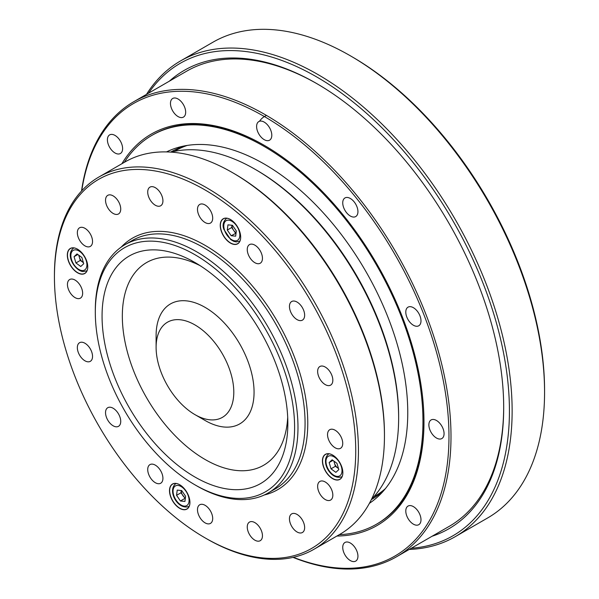 <?xml version="1.0" encoding="UTF-8"?>
<svg xmlns="http://www.w3.org/2000/svg" width="599" height="599" viewBox="0 0 599 599"><rect width="100%" height="100%" fill="white"/><g stroke="black" fill="none" stroke-linecap="round" stroke-linejoin="round"><path stroke-width="0.9" d="M177.207 490.109L181.707 490.566L185.578 496.227L184.934 501.438L180.426 500.989L176.563 495.321L177.207 490.109M185.293 498.495L180.958 492.79L176.563 495.321M180.958 492.79L181.235 490.514A5.968 3.444 60 0 0 181.557 492.85A5.968 3.444 60 0 0 182.89 495.62A5.968 3.444 60 0 0 185.353 498.054M184.821 498.45L180.426 500.989M255.084 169.292L256.432 170.071A201.114 116.109 60 0 1 398.642 416.38L398.642 417.945A203.024 117.217 -120 0 0 255.084 169.292A203.024 117.217 -120 0 0 171.134 152.124M371.537 499.229A203.024 117.217 -120 0 0 398.642 417.945M194.952 262.512A131.368 75.848 60 0 1 194.96 262.512A131.368 75.848 60 0 1 287.849 423.403A131.368 75.848 60 0 1 194.952 477.036A131.368 75.848 60 0 1 102.062 316.145A131.368 75.848 60 0 1 194.952 262.512L194.96 262.512M194.952 254.71A140.922 81.359 60 0 1 294.603 427.304A140.922 81.359 60 0 1 194.952 484.831A140.922 81.359 60 0 1 95.308 312.244A140.922 81.359 60 0 1 194.952 254.71M156.107 347.345L156.107 335.642A69.267 39.991 60 0 1 205.09 307.369A69.267 39.991 60 0 1 254.066 392.203A69.267 39.991 60 0 1 205.09 420.476L194.952 414.628A54.936 31.717 60 0 1 156.107 347.345A54.936 31.717 60 0 1 194.952 324.92A54.936 31.717 60 0 1 233.797 392.203A54.936 31.717 60 0 1 194.952 414.628M287.7 417.301A117.037 67.575 60 0 1 203.45 458.52A117.037 67.575 60 0 1 122.346 318.047A117.037 67.575 60 0 1 200.171 265.694M54.434 276.948L54.434 275.383A214.966 124.113 60 0 1 98.962 176.975L124.966 161.962A214.966 124.113 60 0 1 232.449 172.609L233.797 173.388A213.057 123.005 60 0 1 233.805 173.388A213.057 123.005 60 0 1 384.453 434.32L384.453 435.885A214.966 124.113 60 0 1 339.933 534.293L313.921 549.305A214.966 124.113 60 0 1 206.438 538.658L205.09 537.88A213.057 123.005 60 0 1 54.434 276.948A213.057 123.005 60 0 1 205.09 189.965A213.057 123.005 60 0 1 355.739 450.905A213.057 123.005 60 0 1 205.09 537.88M335.133 447.782A10.745 6.207 -120 0 0 340.509 448.314A10.745 6.207 -120 0 0 340.509 435.9A10.745 6.207 -120 0 0 329.764 429.693A10.745 6.207 -120 0 0 328.117 438.311A10.745 6.207 -120 0 0 335.133 447.782M325.235 499.529A10.745 6.207 -120 0 0 330.611 500.06A10.745 6.207 -120 0 0 330.611 487.653A10.745 6.207 -120 0 0 319.866 481.446A10.745 6.207 -120 0 0 318.219 490.057A10.745 6.207 -120 0 0 325.235 499.529M297.044 531.972A10.745 6.207 -120 0 0 302.42 532.504A10.745 6.207 -120 0 0 302.42 520.097A10.745 6.207 -120 0 0 291.676 513.89A10.745 6.207 -120 0 0 290.028 522.5A10.745 6.207 -120 0 0 297.044 531.972M254.86 540.163A10.745 6.207 -120 0 0 260.228 540.695A10.745 6.207 -120 0 0 260.228 528.288A10.745 6.207 -120 0 0 249.483 522.081A10.745 6.207 -120 0 0 247.836 530.692A10.745 6.207 -120 0 0 254.86 540.163M205.09 522.867A10.745 6.207 -120 0 0 210.466 523.399A10.745 6.207 -120 0 0 210.466 510.984A10.745 6.207 -120 0 0 199.714 504.777A10.745 6.207 -120 0 0 198.067 513.395A10.745 6.207 -120 0 0 205.09 522.867M155.321 482.704A10.745 6.207 -120 0 0 160.697 483.236A10.745 6.207 -120 0 0 160.697 470.821A10.745 6.207 -120 0 0 149.945 464.614A10.745 6.207 -120 0 0 148.297 473.232A10.745 6.207 -120 0 0 155.321 482.704M113.129 425.792A10.745 6.207 -120 0 0 118.505 426.323A10.745 6.207 -120 0 0 118.505 413.909A10.745 6.207 -120 0 0 107.76 407.709A10.745 6.207 -120 0 0 106.113 416.32A10.745 6.207 -120 0 0 113.129 425.792M84.938 360.8A10.745 6.207 -120 0 0 90.314 361.332A10.745 6.207 -120 0 0 90.314 348.918A10.745 6.207 -120 0 0 79.57 342.71A10.745 6.207 -120 0 0 77.922 351.328A10.745 6.207 -120 0 0 84.938 360.8M75.04 297.613A10.745 6.207 -120 0 0 80.416 298.145A10.745 6.207 -120 0 0 80.416 285.738A10.745 6.207 -120 0 0 69.671 279.531A10.745 6.207 -120 0 0 68.024 288.141A10.745 6.207 -120 0 0 75.04 297.613M84.938 245.867A10.745 6.207 -120 0 0 90.314 246.399A10.745 6.207 -120 0 0 90.314 233.984A10.745 6.207 -120 0 0 79.57 227.785A10.745 6.207 -120 0 0 77.922 236.395A10.745 6.207 -120 0 0 84.938 245.867M113.129 213.424A10.745 6.207 -120 0 0 118.505 213.955A10.745 6.207 -120 0 0 118.505 201.549A10.745 6.207 -120 0 0 107.76 195.341A10.745 6.207 -120 0 0 106.113 203.952A10.745 6.207 -120 0 0 113.129 213.424M155.321 205.232A10.745 6.207 -120 0 0 160.697 205.764A10.745 6.207 -120 0 0 160.697 193.35A10.745 6.207 -120 0 0 149.945 187.143A10.745 6.207 -120 0 0 148.297 195.761A10.745 6.207 -120 0 0 155.321 205.232M205.09 222.529A10.745 6.207 -120 0 0 210.466 223.068A10.745 6.207 -120 0 0 210.466 210.653A10.745 6.207 -120 0 0 199.714 204.446A10.745 6.207 -120 0 0 198.067 213.057A10.745 6.207 -120 0 0 205.09 222.529M254.86 262.699A10.745 6.207 -120 0 0 260.228 263.231A10.745 6.207 -120 0 0 260.228 250.816A10.745 6.207 -120 0 0 249.483 244.609A10.745 6.207 -120 0 0 247.836 253.227A10.745 6.207 -120 0 0 254.86 262.699M297.044 319.604A10.745 6.207 -120 0 0 302.42 320.136A10.745 6.207 -120 0 0 302.42 307.729A10.745 6.207 -120 0 0 291.676 301.522A10.745 6.207 -120 0 0 290.028 310.132A10.745 6.207 -120 0 0 297.044 319.604M325.235 384.595A10.745 6.207 -120 0 0 330.611 385.135A10.745 6.207 -120 0 0 330.611 372.72A10.745 6.207 -120 0 0 319.866 366.513A10.745 6.207 -120 0 0 318.219 375.124A10.745 6.207 -120 0 0 325.235 384.595M332.64 478.653A14.451 8.341 -120 0 0 342.853 472.753A14.451 8.341 -120 0 0 332.64 455.06A14.451 8.341 -120 0 0 322.419 460.96A14.451 8.341 -120 0 0 332.64 478.653M179.715 508.356A14.451 8.341 -120 0 0 189.935 502.456A14.451 8.341 -120 0 0 179.715 484.756A14.451 8.341 -120 0 0 169.502 490.656A14.451 8.341 -120 0 0 179.715 508.356M77.541 272.785A14.451 8.341 -120 0 0 87.761 266.884A14.451 8.341 -120 0 0 77.541 249.191A14.451 8.341 -120 0 0 67.32 255.084A14.451 8.341 -120 0 0 77.541 272.785M230.458 243.089A14.451 8.341 -120 0 0 240.678 237.189A14.451 8.341 -120 0 0 230.458 219.489A14.451 8.341 -120 0 0 220.245 225.389A14.451 8.341 -120 0 0 230.458 243.089M98.962 176.975A214.966 124.113 60 0 1 206.438 187.622A214.966 124.113 60 0 1 346.873 377.056A214.966 124.113 60 0 1 313.921 549.305M233.805 173.388L232.449 172.609A214.966 124.113 60 0 1 384.453 435.885M95.308 312.244L95.308 310.289A143.311 82.737 60 0 1 124.989 244.684A143.311 82.737 60 0 1 196.644 251.782A143.311 82.737 60 0 1 290.268 378.074A143.311 82.737 60 0 1 268.3 492.91A143.311 82.737 60 0 1 196.644 485.811L194.952 484.831M332.677 455.083A14.331 8.274 -120 0 0 325.557 454.394A14.331 8.274 -120 0 0 323.363 465.88A14.331 8.274 -120 0 0 332.722 478.511A14.331 8.274 -120 0 0 339.888 479.222A14.331 8.274 -120 0 0 342.853 472.708M179.76 484.778A14.331 8.274 -120 0 0 172.639 484.097A14.331 8.274 -120 0 0 170.438 495.583A14.331 8.274 -120 0 0 179.805 508.207A14.331 8.274 -120 0 0 186.97 508.918A14.331 8.274 -120 0 0 189.935 502.404M77.585 249.214A14.331 8.274 -120 0 0 70.457 248.525A14.331 8.274 -120 0 0 68.264 260.011A14.331 8.274 -120 0 0 77.623 272.642A14.331 8.274 -120 0 0 84.788 273.346A14.331 8.274 -120 0 0 87.761 266.84M230.503 219.519A14.331 8.274 -120 0 0 223.382 218.83A14.331 8.274 -120 0 0 221.181 230.316A14.331 8.274 -120 0 0 230.548 242.939A14.331 8.274 -120 0 0 237.713 243.651A14.331 8.274 -120 0 0 240.678 237.137M331.015 468.822L329.158 462.548L332.131 459.8L336.96 463.327L338.824 469.609L335.852 472.356L331.015 468.822L335.41 466.292L333.86 461.065M332.917 460.376L329.158 462.548M338.51 468.553L335.41 466.292M338.487 468.478A5.968 3.444 60 0 1 337.829 468.059A5.968 3.444 60 0 1 334.474 463.154A5.968 3.444 60 0 1 334.16 461.282M81.861 257.458L83.725 263.74L80.753 266.488L75.923 262.954L74.059 256.679L77.031 253.931L81.861 257.458M77.818 254.508L74.059 256.679M83.411 262.684L80.311 260.423L75.923 262.954M80.311 260.423L78.761 255.196M83.388 262.609A5.968 3.444 60 0 1 82.729 262.182A5.968 3.444 60 0 1 79.382 257.278A5.968 3.444 60 0 1 79.061 255.414M169.322 81.194A264.646 152.797 60 0 1 316.564 83.486A264.646 152.797 60 0 1 503.692 407.605A264.646 152.797 60 0 1 432.051 536.262M148.545 93.189A272.77 157.485 60 0 1 452.941 220.829A272.77 157.485 60 0 1 411.281 548.257M146.485 94.38A274.679 158.585 60 0 1 180.569 60.911L212.997 42.185A274.679 158.585 60 0 1 350.34 55.789L352.025 56.77A272.29 157.208 60 0 1 544.566 390.249L544.566 392.203A274.679 158.585 60 0 1 487.676 517.94L455.247 536.667A274.679 158.585 60 0 1 409.222 549.448M81.531 191.006A262.736 151.689 60 0 1 133.847 101.673L186.544 71.251A262.736 151.689 60 0 1 317.238 83.875M503.692 406.826A262.736 151.689 60 0 1 449.272 526.319L396.583 556.748A262.736 151.689 60 0 1 293.061 557.384M180.569 60.911A274.679 158.585 60 0 1 455.247 219.496A274.679 158.585 60 0 1 455.247 536.667M350.34 55.789A274.679 158.585 60 0 1 544.566 392.203M235.677 236.171L231.169 235.721L227.306 230.061L227.949 224.85L232.449 225.299L236.32 230.959L235.677 236.171M236.036 233.236L231.169 235.721M235.564 233.183L231.693 227.523L227.306 230.061M231.693 227.523L231.978 225.254M236.096 232.786A5.968 3.444 60 0 1 233.632 230.353A5.968 3.444 60 0 1 231.985 225.254M293.375 557.31A261.299 150.866 -120 0 0 448.389 419.24A261.299 150.866 -120 0 0 264.204 116.438A261.299 150.866 -120 0 0 81.749 190.774M115.008 152.977A10.745 6.207 -120 0 0 120.384 153.509A10.745 6.207 -120 0 0 120.384 141.094A10.745 6.207 -120 0 0 109.639 134.887A10.745 6.207 -120 0 0 107.992 143.505A10.745 6.207 -120 0 0 115.008 152.977M178.068 116.573A10.745 6.207 -120 0 0 183.444 117.105A10.745 6.207 -120 0 0 183.444 104.69A10.745 6.207 -120 0 0 172.692 98.483A10.745 6.207 -120 0 0 171.044 107.101A10.745 6.207 -120 0 0 178.068 116.573M264.204 139.649A10.745 6.207 -120 0 0 269.572 140.181A10.745 6.207 -120 0 0 269.572 127.767A10.745 6.207 -120 0 0 258.828 121.567A10.745 6.207 -120 0 0 257.181 130.178A10.745 6.207 -120 0 0 264.204 139.649M350.34 216.029A10.745 6.207 -120 0 0 355.709 216.561A10.745 6.207 -120 0 0 355.709 204.147A10.745 6.207 -120 0 0 344.964 197.947A10.745 6.207 -120 0 0 343.317 206.558A10.745 6.207 -120 0 0 350.34 216.029M413.392 325.242A10.745 6.207 -120 0 0 418.768 325.774A10.745 6.207 -120 0 0 418.768 313.367A10.745 6.207 -120 0 0 408.016 307.16A10.745 6.207 -120 0 0 406.369 315.77A10.745 6.207 -120 0 0 413.392 325.242M436.469 438.026A10.745 6.207 -120 0 0 441.845 438.558A10.745 6.207 -120 0 0 441.845 426.151A10.745 6.207 -120 0 0 431.1 419.944A10.745 6.207 -120 0 0 429.453 428.555A10.745 6.207 -120 0 0 436.469 438.026M413.392 524.162A10.745 6.207 -120 0 0 418.768 524.694A10.745 6.207 -120 0 0 418.768 512.287A10.745 6.207 -120 0 0 408.016 506.08A10.745 6.207 -120 0 0 406.369 514.691A10.745 6.207 -120 0 0 413.392 524.162M350.34 560.574A10.745 6.207 -120 0 0 355.709 561.106A10.745 6.207 -120 0 0 355.709 548.691A10.745 6.207 -120 0 0 344.964 542.484A10.745 6.207 -120 0 0 343.317 551.102A10.745 6.207 -120 0 0 350.34 560.574M121.919 163.722A225.95 130.455 60 0 1 264.204 145.302L264.204 145.302A225.95 130.455 60 0 1 423.972 422.04A225.95 130.455 60 0 1 336.885 536.053M133.847 101.673A262.736 151.689 60 0 1 265.215 114.686A262.736 151.689 60 0 1 436.858 346.207A262.736 151.689 60 0 1 396.583 556.748M264.713 145.602A224.52 129.624 -120 0 0 152.955 134.768L151.944 135.352A224.52 129.624 60 0 1 264.204 146.478A224.52 129.624 60 0 1 410.877 344.32A224.52 129.624 60 0 1 376.457 524.23A224.52 129.624 60 0 1 339.281 534.667M376.457 524.23L377.475 523.646A224.52 129.624 -120 0 0 423.972 421.449M266.585 115.48A13.373 9.891 -60.6 0 0 259.584 121.125M385.359 488.657A199.437 115.15 60 0 1 374.727 496.272L373.783 496.818M174.346 151.375L175.29 150.836A199.437 115.15 60 0 1 187.202 145.43M373.282 498.443A200.635 115.839 60 0 1 371.47 499.371M170.977 152.109A200.635 115.839 60 0 1 172.692 151.008M384.685 489.48A200.635 115.839 60 0 1 371.35 499.603M170.722 152.094A200.635 115.839 60 0 1 186.154 145.602M166.537 151.914A203.024 117.217 60 0 1 264.204 164.029A203.024 117.217 60 0 1 395.789 339.491A203.024 117.217 60 0 1 369.418 503.317M124.322 162.336A224.52 129.624 60 0 1 151.944 135.352M188.483 496.519A11.344 6.552 -120 0 0 174.706 486.455A11.344 6.552 -120 0 0 180.014 504.351A11.344 6.552 -120 0 0 188.483 496.519M189.247 506.2A13.133 7.585 60 0 1 188.902 506.417C178.158 510.588 166.859 490.708 175.769 483.67A13.133 7.585 60 0 1 176.128 483.483M121.163 247.147A145.22 83.845 60 0 1 205.09 245.35A145.22 83.845 60 0 1 302.974 384.603A145.22 83.845 60 0 1 264.249 494.991M124.989 244.684L132.087 240.588A143.311 82.737 60 0 1 203.735 247.687A143.311 82.737 60 0 1 297.359 373.978A143.311 82.737 60 0 1 275.39 488.814L268.3 492.91M330.925 455.749A11.344 6.552 -120 0 0 329.098 470.597A11.344 6.552 -120 0 0 341.939 471.885A11.344 6.552 -120 0 0 330.925 455.749M342.164 476.505A13.133 7.585 60 0 1 341.827 476.722C331.075 480.892 319.776 461.013 328.686 453.967A13.133 7.585 60 0 1 329.046 453.78M81.958 270.538A11.344 6.552 -120 0 0 83.785 255.683A11.344 6.552 -120 0 0 70.937 254.395A11.344 6.552 -120 0 0 81.958 270.538M73.587 248.098A13.133 7.585 60 0 1 73.954 247.911L73.587 248.098C64.902 254.822 75.062 270.83 83.044 271.587L86.728 270.853A13.133 7.585 60 0 0 87.072 270.636M224.4 229.769A11.344 6.552 -120 0 0 238.17 239.825A11.344 6.552 -120 0 0 232.869 221.937A11.344 6.552 -120 0 0 224.4 229.769M239.645 241.157L239.974 240.963A13.133 7.585 60 0 1 239.645 241.157L236.283 241.914L233.947 241.419L230.735 239.622L223.944 229.544C222.229 225.314 223.083 221.6 226.512 218.403"/></g></svg>

